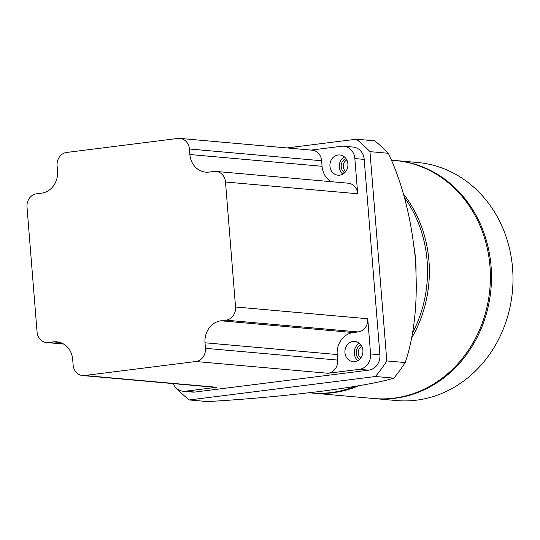 <?xml version="1.0" encoding="UTF-8"?>
<svg xmlns="http://www.w3.org/2000/svg" width="540" height="540" viewBox="0 0 540 540"><rect width="100%" height="100%" fill="white"/><g stroke="black" fill="none" stroke-linecap="round" stroke-linejoin="round"><path stroke-width="0.81" d="M342.819 174.137A10.159 9.005 95.1 0 1 344.358 156.863M339.734 175.169A10.159 9.005 95.1 0 1 338.02 175.203A10.159 9.005 95.1 0 1 329.913 165.247A10.159 9.005 95.1 0 1 338.108 155A10.159 9.005 95.1 0 1 339.822 154.967A10.159 9.005 95.1 0 1 347.929 164.916A10.159 9.005 95.1 0 1 339.734 175.169M357.824 360.578A10.159 9.005 95.1 0 1 359.357 343.305M354.733 361.611A10.159 9.005 95.1 0 1 353.018 361.645A10.159 9.005 95.1 0 1 344.912 351.689A10.159 9.005 95.1 0 1 353.113 341.442A10.159 9.005 95.1 0 1 354.82 341.408A10.159 9.005 95.1 0 1 362.934 351.358A10.159 9.005 95.1 0 1 354.733 361.611M195.851 361.517A11.947 10.591 -84.9 0 0 205.457 348.32L205.011 342.785A19.913 17.651 95.1 0 1 221.015 320.794L225.943 320.173A11.947 10.591 -84.9 0 0 235.548 306.983L225.491 182A11.947 10.591 -84.9 0 0 215.993 171.43A11.947 10.591 -84.9 0 0 213.975 171.464L209.048 172.085A19.913 17.651 95.1 0 1 205.693 172.145A19.913 17.651 95.1 0 1 189.864 154.521L189.419 148.986A11.947 10.591 -84.9 0 0 179.921 138.416A11.947 10.591 -84.9 0 0 177.903 138.449L66.697 152.449A11.947 10.591 -84.9 0 0 57.092 165.645L57.537 171.18A19.913 17.651 95.1 0 1 41.533 193.172L36.605 193.793A11.947 10.591 -84.9 0 0 27 206.989L37.058 331.965A11.947 10.591 -84.9 0 0 46.555 342.542A11.947 10.591 -84.9 0 0 48.566 342.502L53.494 341.881A19.913 17.651 95.1 0 1 56.849 341.82A19.913 17.651 95.1 0 1 72.684 359.444L73.13 364.979A11.947 10.591 -84.9 0 0 82.627 375.557A11.947 10.591 -84.9 0 0 84.638 375.516L195.851 361.517L328.05 373.282L359.37 369.333A13.939 12.353 -84.9 0 0 370.575 353.943L379.91 354.773L364.196 159.394L354.854 158.564A13.939 12.353 -84.9 0 0 343.771 146.225A13.939 12.353 -84.9 0 0 341.422 146.273L311.108 150.086M379.91 354.773A13.939 12.353 95.1 0 1 368.712 370.17L359.37 369.333M173.225 383.616A13.939 12.353 -84.9 0 0 183.168 391.264A13.939 12.353 -84.9 0 0 185.517 391.223L194.852 392.054L368.712 370.17M194.852 392.054A13.939 12.353 95.1 0 1 192.503 392.094L183.168 391.264M343.771 146.225L353.113 147.056A13.939 12.353 95.1 0 1 364.196 159.394M225.491 182L357.689 193.766L354.854 158.564M331.074 181.669A19.913 17.651 95.1 0 1 322.063 166.286L321.617 160.751A11.947 10.591 -84.9 0 0 312.113 150.174L179.921 138.416M357.689 193.766A11.947 10.591 -84.9 0 0 348.185 183.188L215.993 171.43M370.575 353.943L367.74 318.742A11.947 10.591 -84.9 0 1 358.142 331.938L353.214 332.559A19.913 17.651 95.1 0 0 337.21 354.55L337.655 360.086A11.947 10.591 -84.9 0 1 328.05 373.282M185.517 391.223L216.837 387.281A11.947 10.591 -84.9 0 1 214.826 387.315L82.627 375.557M308.873 392.756L310.925 392.938A119.495 105.894 -84.9 0 0 331.067 392.567A119.495 105.894 -84.9 0 0 354.949 386.383M412.546 332.897A119.495 105.894 -84.9 0 0 404.406 197.505M311.85 393.012A119.495 105.894 -84.9 0 0 312.768 393.1A119.495 105.894 -84.9 0 0 332.903 392.729A119.495 105.894 -84.9 0 0 358.715 385.756M411.601 338.094A119.495 105.894 -84.9 0 0 403.4 193.887M344.608 172.814A7.965 7.061 95.1 0 1 341.226 165.287A7.965 7.061 95.1 0 1 345.883 158.477M345.816 171.45A6.46 5.724 95.1 0 1 343.258 165.47A6.46 5.724 95.1 0 1 346.835 160.036M359.606 359.255A7.965 7.061 95.1 0 1 356.225 351.729A7.965 7.061 95.1 0 1 360.882 344.918M360.815 357.892A6.46 5.724 95.1 0 1 358.256 351.911A6.46 5.724 95.1 0 1 361.834 346.478M312.768 393.1L373.795 398.527A119.495 105.894 -84.9 0 0 393.93 398.156A119.495 105.894 -84.9 0 0 490.394 277.54A119.495 105.894 -84.9 0 0 394.97 160.481L391.466 160.171M374.342 398.574A119.495 105.894 -84.9 0 0 374.895 398.628A119.495 105.894 -84.9 0 0 395.03 398.257A119.495 105.894 -84.9 0 0 491.495 277.641A119.495 105.894 -84.9 0 0 396.077 160.576A119.495 105.894 -84.9 0 0 395.523 160.529M374.895 398.628L396.401 400.538A119.495 105.894 -84.9 0 0 416.536 400.167A119.495 105.894 -84.9 0 0 513 279.551A119.495 105.894 -84.9 0 0 417.582 162.493L396.077 160.576M175.642 387.416L175.649 387.511A159.327 141.197 -84.9 0 0 189.243 399.951L207.623 401.585A159.327 13.959 175.4 0 0 306.693 393.005L319.572 391.541A119.495 105.894 95.1 0 1 317.048 391.824M189.243 399.951L375.469 376.508L393.849 378.142A159.327 13.959 -4.6 0 1 330.993 389.948L319.572 391.541A119.495 105.894 95.1 0 0 322.441 391.136M393.849 378.142A159.327 141.197 -84.9 0 0 405.189 362.563A159.327 72.481 82.8 0 0 415.976 273.186L415.611 259.598A119.495 105.894 -84.9 0 0 413.775 245.842M369.968 151.645A159.327 141.197 -84.9 0 0 356.373 139.205L374.753 140.839A159.327 141.197 95.1 0 1 388.348 153.279L369.968 151.645L386.809 360.929A159.327 141.197 95.1 0 1 375.469 376.508M286.976 147.94L356.373 139.205M386.809 360.929L405.189 362.563M414.565 252.025L413.775 245.876A159.327 72.481 82.8 0 0 388.348 153.279M414.619 252.45L415.611 259.598A119.495 105.894 95.1 0 1 415.996 273.733M84.638 375.516L216.837 387.281M235.548 306.983L367.74 318.742M48.566 342.502L63.234 343.811M53.494 341.881L60.142 342.475M205.457 348.32L337.655 360.086M205.011 342.785L337.21 354.55M221.015 320.794L353.214 332.559M225.943 320.173L358.142 331.938M189.864 154.521L322.063 166.286M189.419 148.986L321.617 160.751M46.555 342.542L63.673 344.061M415.78 267.246L415.766 266.807"/></g></svg>
